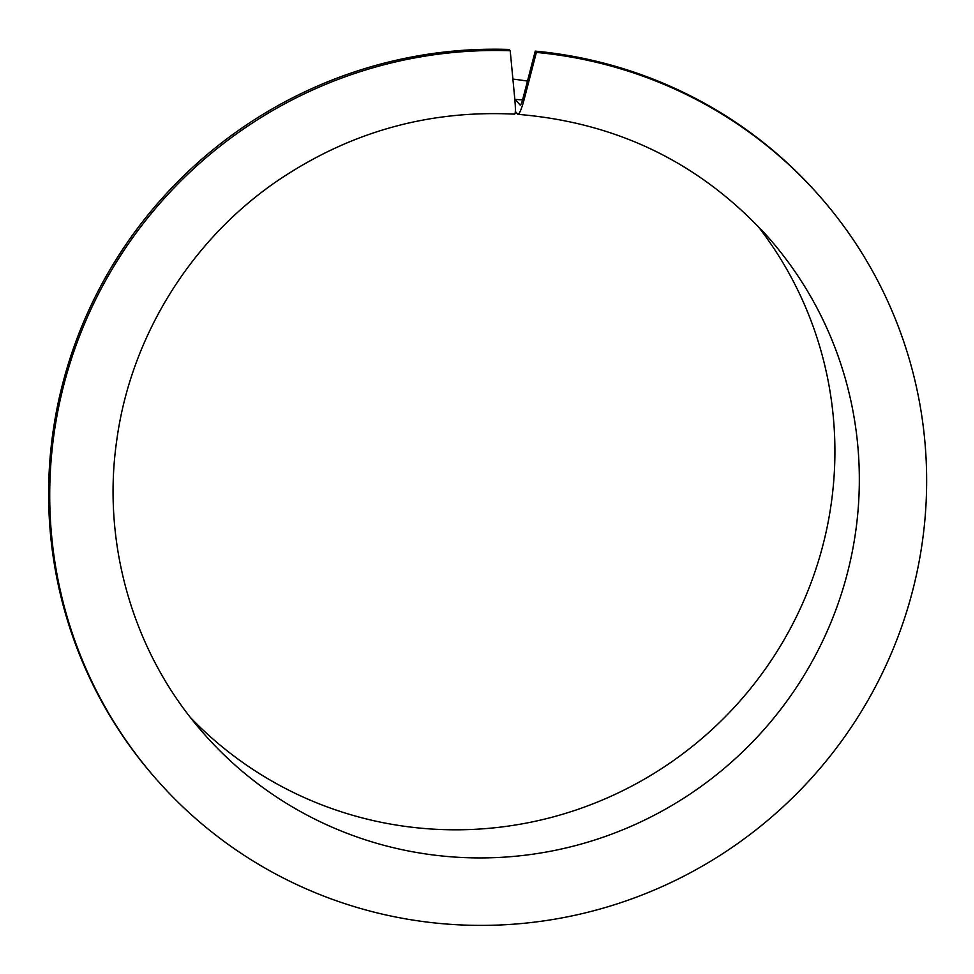 <?xml version="1.0" encoding="UTF-8"?>
<svg xmlns="http://www.w3.org/2000/svg" width="974" height="974" viewBox="0 0 974 974"><rect width="100%" height="100%" fill="white"/><g stroke="black" fill="none" stroke-linecap="round" stroke-linejoin="round"><path stroke-width="1.46" d="M520.226 105.095L520.104 105.022C520.761 105.192 521.699 103.086 522.892 98.715L535.262 51.123L536.382 52.413L524.012 99.993C521.297 109.855 519.203 114.591 517.718 114.201L518.01 114.36C618.989 122.724 702.96 164.338 769.91 239.202A375.806 369.633 -41 0 1 728.552 764.7A375.806 369.633 -41 0 1 202.446 732.058A375.806 369.633 -41 0 1 191.135 718.374M520.384 105.046A385.193 378.874 -41 0 0 520.104 105.022L514.783 98.91M517.718 114.201L515.356 111.474M757.346 225.469A375.806 369.633 -41 0 1 704.129 736.587A375.806 369.633 -41 0 1 190.6 717.68M514.43 113.995C515.563 114.36 515.696 109.49 514.832 99.409L510.206 50.733L509.098 49.455A441.563 434.319 -41 0 0 93.614 300.077A441.563 434.319 -41 0 0 153.685 776.205L154.793 777.483A441.563 434.319 -41 0 1 94.721 301.356A441.563 434.319 -41 0 1 510.206 50.733M535.262 51.123A441.563 434.319 -41 0 1 820.461 197.113L821.569 198.392A441.563 434.319 -41 0 1 772.979 815.847A441.563 434.319 -41 0 1 154.793 777.483M536.382 52.413A441.563 434.319 -41 0 1 821.569 198.392M512.908 79.101A385.193 378.874 -41 0 1 527.482 81.085M760.864 229.17A375.806 369.633 -41 0 1 769.91 239.202M524.012 99.993L514.832 99.409M202.446 732.058C133.572 653.554 101.527 544.356 116.807 439.944C130.808 337.211 190.186 240.968 276.214 181.675C348.509 132.33 428 109.819 514.686 114.153"/></g></svg>
